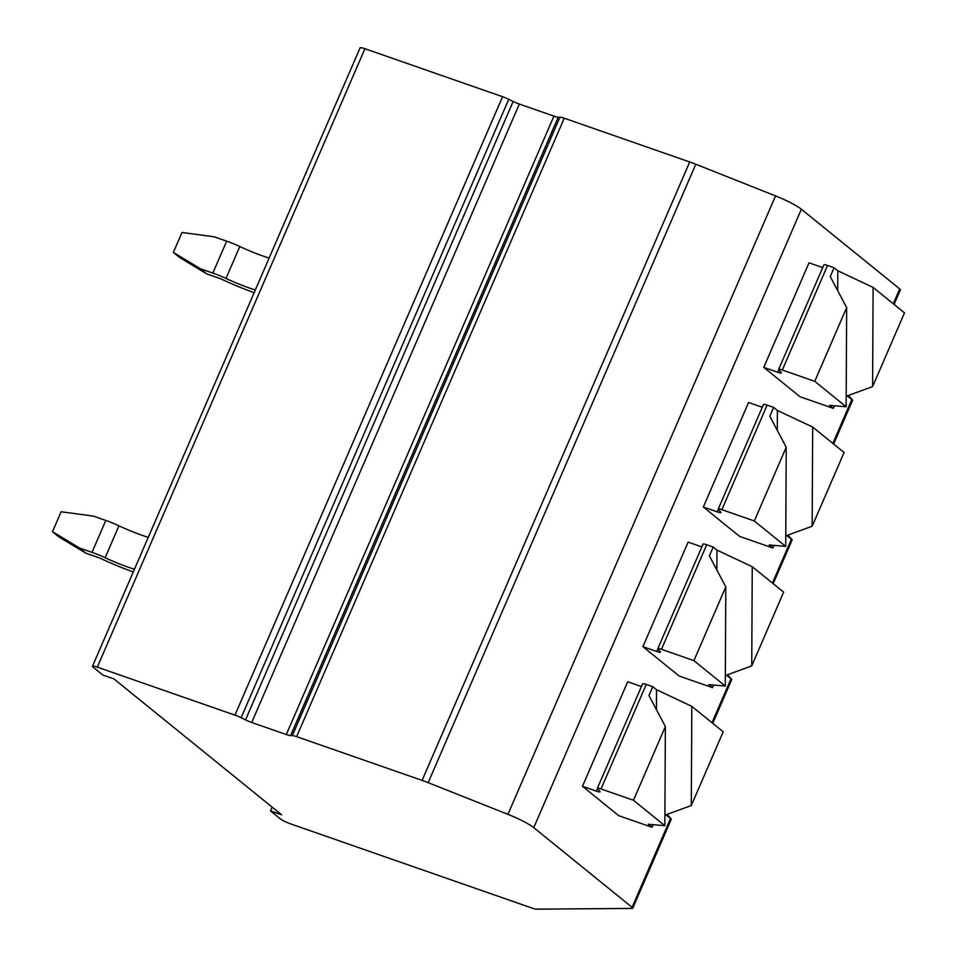 <?xml version="1.0" encoding="UTF-8"?>
<svg xmlns="http://www.w3.org/2000/svg" width="957" height="957" viewBox="0 0 957 957"><rect width="100%" height="100%" fill="white"/><g stroke="black" fill="none" stroke-linecap="round" stroke-linejoin="round"><path stroke-width="1.44" d="M533.755 827.649A26.353 3.768 -156.6 0 0 507.94 814.335L428.174 782.67A26.353 3.768 -156.6 0 0 422.097 780.398L296.634 736.651A8.78 1.256 -156.6 0 0 292.34 735.598L290.605 735.61A8.78 1.256 23.4 0 1 286.31 734.545L251.715 722.487A8.78 1.256 23.4 0 1 245.542 719.891L241.128 717.738A8.78 1.256 -156.6 0 0 234.955 715.142L97.303 667.149A8.78 1.256 -156.6 0 0 92.47 666.275A8.78 1.256 -156.6 0 0 93.128 667.185L102.806 675.02L113.907 678.896L281.621 814.802L270.52 810.926L280.198 818.773A8.78 1.256 -156.6 0 0 290.82 823.965L532.08 908.085A8.78 1.256 -156.6 0 0 536.375 909.15L632.206 908.432A8.78 1.256 -156.6 0 0 632.756 908.253A8.78 1.256 -156.6 0 0 632.098 907.344L533.755 827.649L801.368 209.224A26.353 3.768 -156.6 0 0 775.553 195.91L695.787 164.245A26.353 3.768 -156.6 0 0 689.71 161.972L564.247 118.225A8.78 1.256 -156.6 0 0 559.953 117.173L558.23 117.185A8.78 1.256 23.4 0 1 553.936 116.12L519.34 104.062A8.78 1.256 23.4 0 1 513.155 101.466L508.753 99.313A8.78 1.256 -156.6 0 0 502.569 96.717L364.928 48.723A8.78 1.256 -156.6 0 0 360.083 47.85L92.47 666.275M270.52 810.926L272.159 807.134M848.333 395.468L852.603 400.134L851.909 400.732L852.603 400.134L847.184 395.899M667.041 814.407L671.312 819.072L670.63 819.659L671.312 819.072L665.893 814.826M727.476 674.757L731.746 679.422L731.052 680.02L731.746 679.422L726.327 675.187M787.898 535.119L792.181 539.784L791.487 540.37L792.181 539.784L786.75 535.537M894.065 304.41L900.37 289.827A8.78 1.256 -156.6 0 0 899.712 288.918L801.368 209.224M725.286 686.061L725.801 586.904L693.897 660.617L725.286 686.061L708.73 684.614L712.487 687.652L679.159 676.025L642.913 646.657L688.143 542.117L701.852 546.902M785.709 546.411L786.223 447.254L754.319 520.979L785.709 546.411L769.165 544.964L772.909 548.002L739.582 536.387L703.335 507.007L748.577 402.478L762.274 407.251M691.815 706.362L691.301 805.531L723.205 731.794L691.815 706.362L656.526 689.722L652.782 686.695L646.262 684.422L601.02 788.951L633.462 800.267L664.852 825.7L648.308 824.252L652.052 827.291L618.724 815.675L582.478 786.295L627.708 681.767L641.417 686.54M846.144 406.773L846.658 307.616L814.754 381.329L846.144 406.773L829.587 405.325L833.344 408.364L800.016 396.736L763.77 367.368L809 262.828L822.709 267.613M646.262 684.422A6.603 0.945 -156.6 0 0 642.626 683.765L597.383 788.293A6.603 0.945 -156.6 0 0 597.539 788.652L599.919 791.475A6.603 0.945 -156.6 0 1 600.051 791.81A6.603 0.945 -156.6 0 1 596.414 791.152L597.503 788.616M582.478 786.295L596.414 791.152M601.02 788.951A6.603 0.945 -156.6 0 0 597.383 788.293M652.782 686.695L648.966 695.5L665.366 726.542L633.462 800.267M656.526 689.722L656.418 709.616M652.052 827.291L653.188 824.683M664.852 825.7L665.366 726.542M691.301 805.531L664.912 815.185M783.639 592.156L752.25 566.711L751.735 665.893L783.639 592.156M706.685 544.772L661.454 649.313A6.603 0.945 -156.6 0 0 657.818 648.655L703.048 544.114A6.603 0.945 -156.6 0 1 706.685 544.772L713.204 547.045L716.949 550.084L752.25 566.711M642.913 646.657L656.837 651.514A6.603 0.945 -156.6 0 0 660.474 652.172A6.603 0.945 -156.6 0 0 660.342 651.837L657.973 649.013A6.603 0.945 -156.6 0 1 657.818 648.655M713.204 547.045L709.4 555.861L725.801 586.904M661.454 649.313L693.897 660.617M716.949 550.084L716.853 569.965M712.487 687.652L713.611 685.033M751.735 665.893L725.334 675.546M844.074 452.505L812.672 427.073L812.158 526.242L844.074 452.505M767.119 405.134L721.877 509.662A6.603 0.945 -156.6 0 0 718.252 509.004L763.483 404.476A6.603 0.945 -156.6 0 1 767.119 405.134L773.639 407.407L777.383 410.433L812.672 427.073M703.335 507.007L717.272 511.863A6.603 0.945 -156.6 0 0 720.908 512.521A6.603 0.945 -156.6 0 0 720.777 512.186L718.396 509.363A6.603 0.945 -156.6 0 1 718.252 509.004M773.639 407.407L769.823 416.211L786.223 447.254M721.877 509.662L754.319 520.979M777.383 410.433L777.275 430.327M772.909 548.002L774.046 545.394M812.158 526.242L785.769 535.896M904.497 312.867L873.107 287.423L872.593 386.604L904.497 312.867M827.542 265.484L782.312 370.024A6.603 0.945 -156.6 0 0 778.675 369.366L823.917 264.826A6.603 0.945 -156.6 0 1 827.542 265.484L834.073 267.757L837.818 270.795L873.107 287.423M763.77 367.368L777.694 372.225A6.603 0.945 -156.6 0 0 781.331 372.883A6.603 0.945 -156.6 0 0 781.211 372.548L778.831 369.725A6.603 0.945 -156.6 0 1 778.675 369.366M834.073 267.757L830.257 276.573L846.658 307.616M782.312 370.024L814.754 381.329M837.818 270.795L837.71 290.677M833.344 408.364L834.468 405.744M872.593 386.604L846.203 396.258M148.263 537.356A39.536 5.646 23.4 0 1 118.943 525.812A21.963 3.134 -156.6 0 0 105.808 520.441L93.343 516.098L61.128 511.756L52.503 531.697L79.539 548.014L85.986 553.242L58.951 536.925L52.503 531.697M134.447 569.271A39.536 5.646 23.4 0 1 105.126 557.728A21.963 3.134 -156.6 0 0 91.992 552.356L79.539 548.014M85.986 553.242L99.743 558.039A57.097 8.158 -156.6 0 0 133.286 571.951M269.12 258.067A39.536 5.646 23.4 0 1 239.8 246.523A21.963 3.134 -156.6 0 0 226.665 241.152L214.212 236.81L181.997 232.467L173.361 252.409L200.396 268.726L206.844 273.953L179.808 257.636L173.361 252.409M255.304 289.983A39.536 5.646 23.4 0 1 225.984 278.439A21.963 3.134 -156.6 0 0 212.849 273.068L200.396 268.726M206.844 273.953L220.6 278.75A57.097 8.158 -156.6 0 0 254.143 292.663M507.94 814.335L775.553 195.91M428.174 782.67L695.787 164.245M422.097 780.398L689.71 161.972M296.634 736.651L564.247 118.225M292.34 735.598L559.953 117.173M290.605 735.61L558.23 117.185M286.31 734.545L553.936 116.12M251.715 722.487L519.34 104.062M245.542 719.891L513.155 101.466M241.128 717.738L508.753 99.313M234.955 715.142L502.569 96.717M97.303 667.149L364.928 48.723M632.098 907.344L670.51 818.57M711.996 722.714L730.945 678.92M772.431 583.064L791.379 539.281M893.288 303.776L899.712 288.918M832.853 443.426L851.802 399.631M656.837 651.514L657.938 648.978M717.272 511.863L718.372 509.327M777.694 372.225L778.795 369.689M105.808 520.441L91.992 552.356M118.943 525.812L105.126 557.728M226.665 241.152L212.849 273.068M239.8 246.523L225.984 278.439M671.276 819.228L632.756 908.253M731.71 679.59L712.774 723.336M792.133 539.939L773.196 583.698M852.567 400.301L833.631 444.048"/></g></svg>
